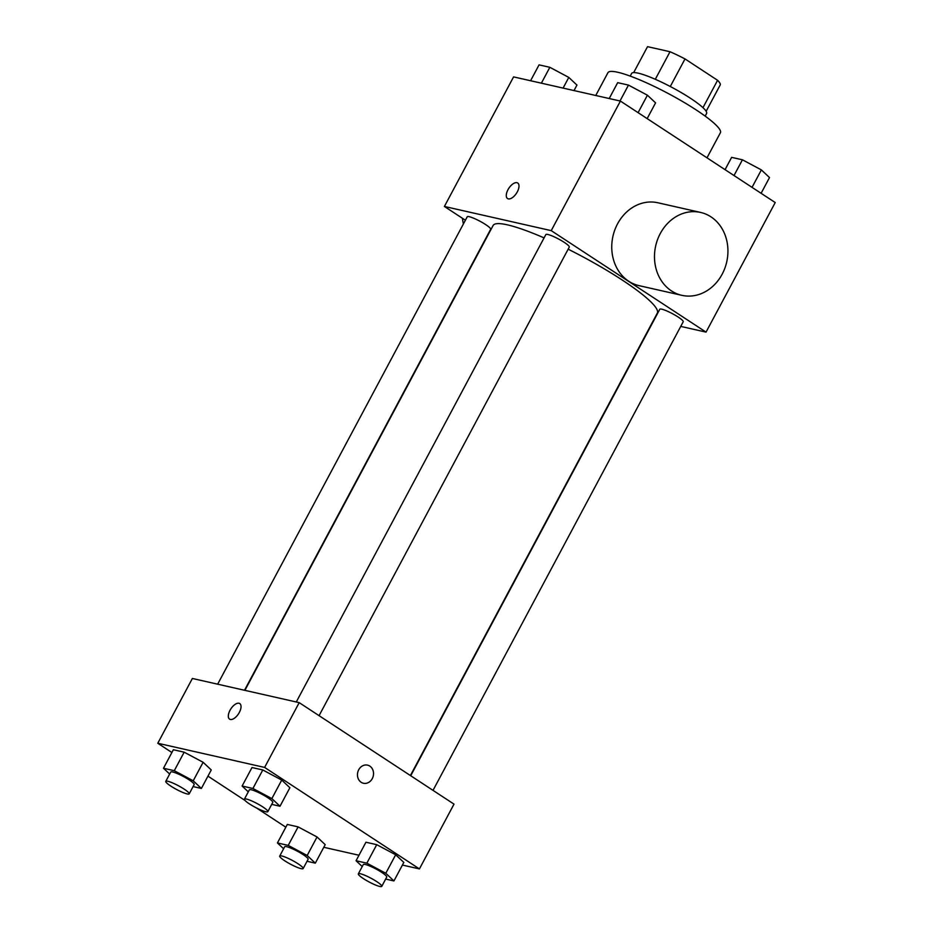 <?xml version="1.0" encoding="UTF-8"?>
<svg xmlns="http://www.w3.org/2000/svg" width="933" height="933" viewBox="0 0 933 933"><rect width="100%" height="100%" fill="white"/><g stroke="black" fill="none" stroke-linecap="round" stroke-linejoin="round"><path stroke-width="1.4" d="M633.682 72.587L647.537 46.65L670.022 51.735A41.134 6.473 -151.9 0 1 685.009 58.931L717.582 80.296A41.134 6.473 -151.9 0 1 720.334 84.716L706.153 111.284M655.304 79.293L670.022 51.735M702.969 107.668L717.582 80.296M670.279 86.512L685.009 58.931M630.207 76.098L631.629 73.439A42.498 6.683 28.1 0 1 638.149 73.147A42.498 6.683 28.1 0 1 681.79 92.903A42.498 6.683 28.1 0 1 706.596 113.464L705.173 116.135M706.992 157.829L720.393 132.731A63.747 10.03 -151.9 0 0 696.216 109.954A63.747 10.03 -151.9 0 0 607.943 72.681L595.755 95.493M465.392 220.223L444.4 206.461L513.582 76.891L620.41 101.067L775.218 202.554L706.036 332.125L680.752 326.41M444.4 206.461L551.228 230.638L620.41 101.067M517.314 191.848A9.295 4.56 123.2 0 1 507.54 198.554A9.295 4.56 123.2 0 1 508.823 188.279A9.295 4.56 123.2 0 1 517.733 183.008A9.295 4.56 123.2 0 1 517.314 191.848M410.403 775.545L657.31 313.126A93.067 14.636 -151.9 0 0 622.008 279.888A93.067 14.636 -151.9 0 0 568.162 249.181M544.079 237.892A93.067 14.636 -151.9 0 0 493.125 225.459L244.889 690.35M551.228 230.638L706.036 332.125M244.516 690.268L490.653 229.308A13.284 2.088 -151.9 0 0 485.615 224.561A13.284 2.088 -151.9 0 0 467.223 216.794L217.657 684.192M319.074 715.669L569.27 247.093A13.284 2.088 -151.9 0 0 564.232 242.347A13.284 2.088 -151.9 0 0 545.84 234.591L296.286 701.978M410.718 775.755L659.783 309.289A13.284 2.088 28.1 0 1 672.483 313.698A13.284 2.088 28.1 0 1 683.213 321.792L433.017 790.368M681.836 295.329L639.105 285.661A42.498 36.41 -77.3 0 1 628.714 281.23A42.498 36.41 -77.3 0 1 614.835 229.88A42.498 36.41 -77.3 0 1 657.858 202.764L700.59 212.432A42.498 36.41 -77.3 0 1 726.725 261.916A42.498 36.41 -77.3 0 1 681.836 295.329A42.498 36.41 -77.3 0 1 671.445 290.898A42.498 36.41 -77.3 0 1 657.567 239.548A42.498 36.41 -77.3 0 1 700.59 212.432M462.453 218.31A42.498 36.41 102.7 0 0 463.421 223.92M507.54 198.566A9.295 4.56 123.2 0 1 508.823 188.291A9.295 4.56 123.2 0 1 517.733 183.008M171.894 752.511L157.782 743.251L192.373 678.466L299.201 702.642L454.009 804.129L419.418 868.915L402.415 865.066M157.782 743.251L264.61 767.427L299.201 702.642M239.349 712.415A9.295 4.56 123.2 0 1 229.576 719.133A9.295 4.56 123.2 0 1 230.859 708.858A9.295 4.56 123.2 0 1 239.769 703.587A9.295 4.56 123.2 0 1 239.349 712.415M287.317 824.434L298.105 826.883L317.045 836.983L325.197 844.645L317.045 836.983L298.105 826.883L287.317 824.434L277.428 842.954L288.227 845.391L307.167 855.491L315.319 863.153L307.039 861.276M252.003 767.532L262.791 769.97L281.731 780.07L289.883 787.732L281.731 780.07L262.791 769.97L252.003 767.532L242.113 786.041L252.913 788.478L271.853 798.59L280.005 806.24L271.713 804.374M285.836 827.209L256.353 807.873M245.041 800.467L207.942 776.139M358.983 855.246L323.786 847.281M264.61 767.427L419.418 868.915M173.375 749.735L184.163 752.185L203.114 762.284L211.255 769.947L203.114 762.284L184.163 752.185L173.375 749.735L163.485 768.256L174.284 770.693L193.224 780.793L201.376 788.455L193.096 786.577M365.934 842.231L376.734 844.668L395.674 854.768L403.826 862.43L395.674 854.768L376.734 844.668L365.934 842.231L356.056 860.739L366.844 863.177L385.796 873.276L393.936 880.939L385.656 879.073M361.176 782.286A9.295 7.965 -77.3 0 1 358.132 771.055A9.295 7.965 -77.3 0 1 367.544 765.13A9.295 7.965 -77.3 0 1 373.27 775.953A9.295 7.965 -77.3 0 1 363.438 783.254A9.295 7.965 -77.3 0 1 361.176 782.286M367.544 765.13A9.295 7.965 -77.3 0 1 373.258 775.953A9.295 7.965 -77.3 0 1 363.438 783.254M229.588 719.133A9.295 4.56 123.2 0 1 230.871 708.858A9.295 4.56 123.2 0 1 239.781 703.587M362.237 866.547L356.056 860.739M381.772 886.35L386.717 877.09A13.284 2.088 -151.9 0 0 381.679 872.355A13.284 2.088 -151.9 0 0 363.287 864.588L358.342 873.836A13.284 2.088 -151.9 0 0 369.071 881.942A13.284 2.088 -151.9 0 0 381.772 886.35A13.284 2.088 -151.9 0 0 376.734 881.603A13.284 2.088 -151.9 0 0 358.342 873.836M366.844 863.177L376.734 844.668M385.796 873.276L395.674 854.768M393.936 880.939L403.826 862.43M283.609 848.762L277.428 842.954M303.143 868.565L308.088 859.305A13.284 2.088 -151.9 0 0 303.05 854.558A13.284 2.088 -151.9 0 0 284.658 846.791L279.713 856.051A13.284 2.088 -151.9 0 0 290.443 864.145A13.284 2.088 -151.9 0 0 303.143 868.565A13.284 2.088 -151.9 0 0 298.105 863.818A13.284 2.088 -151.9 0 0 279.713 856.051M288.227 845.391L298.105 826.883M307.167 855.491L317.045 836.983M315.319 863.153L325.197 844.645M248.295 791.849L242.113 786.041M267.829 811.652L272.774 802.392A13.284 2.088 -151.9 0 0 267.736 797.657A13.284 2.088 -151.9 0 0 249.344 789.889L244.399 799.138A13.284 2.088 -151.9 0 0 255.129 807.243A13.284 2.088 -151.9 0 0 267.829 811.652A13.284 2.088 -151.9 0 0 262.791 806.905A13.284 2.088 -151.9 0 0 244.399 799.138M252.913 788.478L262.791 769.97M271.853 798.59L281.731 780.07M280.005 806.24L289.883 787.732M169.666 774.063L163.485 768.256M189.201 793.866L194.146 784.606A13.284 2.088 -151.9 0 0 189.107 779.86A13.284 2.088 -151.9 0 0 170.716 772.092L165.771 781.353A13.284 2.088 -151.9 0 0 176.512 789.446A13.284 2.088 -151.9 0 0 189.201 793.866A13.284 2.088 -151.9 0 0 184.163 789.12A13.284 2.088 -151.9 0 0 165.771 781.353M174.284 770.693L184.163 752.185M193.224 780.793L203.114 762.284M201.376 788.455L211.255 769.947M725.058 169.666L731.624 157.362L742.423 159.8L761.363 169.899L769.515 177.562L761.106 193.306M734.014 175.544L742.423 159.8M752.045 187.358L761.363 169.899M609.214 98.536L617.681 82.664L628.48 85.101L647.42 95.201L655.572 102.863L647.164 118.608M620.002 100.974L628.48 85.101M638.102 112.66L647.42 95.201M530.585 80.739L539.064 64.867L549.852 67.316L568.792 77.416L576.944 85.078L574.017 90.571M541.373 83.189L549.852 67.316M563.089 88.099L568.792 77.416"/></g></svg>
